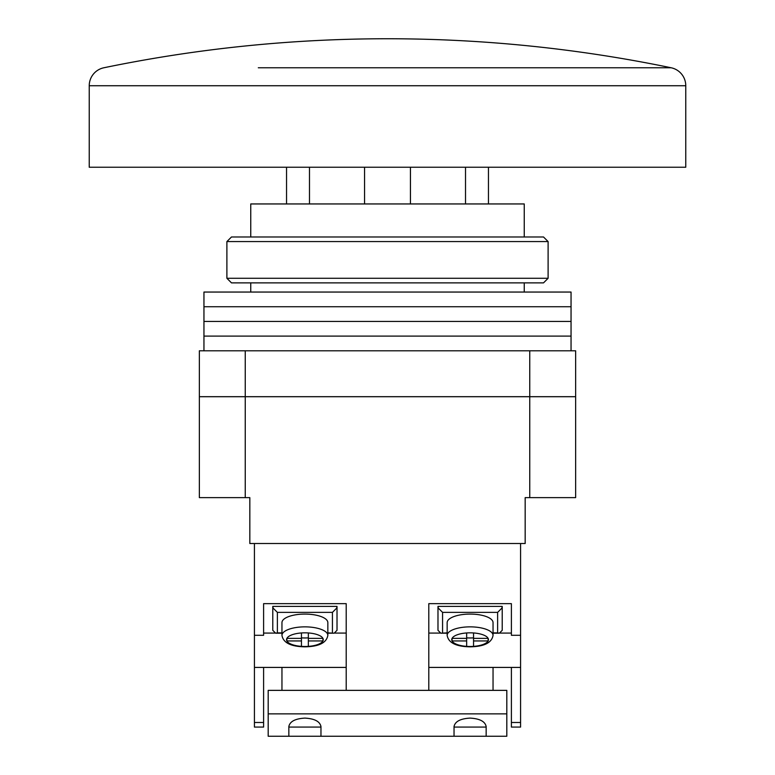 <?xml version="1.0" encoding="UTF-8"?>
<svg xmlns="http://www.w3.org/2000/svg" width="775" height="775" viewBox="0 0 775 775"><rect width="100%" height="100%" fill="white"/><g stroke="black" fill="none" stroke-linecap="round" stroke-linejoin="round"><path stroke-width="1.16" d="M250.751 236.985L250.751 203.951L524.249 203.951L524.249 236.985M245.249 396.674L199.359 396.674L199.359 350.794L245.249 350.794L245.249 396.674L575.641 396.674L575.641 350.794L245.249 350.794M203.951 350.794L203.951 336.108L571.049 336.108L571.049 321.422L203.951 321.422L571.049 321.422L571.049 306.735L203.951 306.735L571.049 306.735L571.049 292.049L203.951 292.049L203.951 336.108L571.049 336.108L571.049 350.794M226.891 241.577L231.483 236.985L543.517 236.985L548.109 241.577L226.891 241.577L226.891 278.283L548.109 278.283L543.517 282.875L231.483 282.875L226.891 278.283M258.308 67.764L671.131 67.764A18.358 18.358 0 0 1 685.768 85.734L685.768 167.235L89.232 167.235L89.232 85.734A18.358 18.358 0 0 1 103.869 67.764A1400.9 1400.9 0 0 1 671.131 67.764L516.692 67.764M488.453 167.235L488.453 203.951M286.547 203.951L286.547 167.235L286.547 203.951M525.169 543.517L525.169 497.627L575.641 497.627L575.641 396.722L245.249 396.722L245.249 497.627L249.831 497.627L249.831 543.517L525.169 543.517M245.249 497.627L199.359 497.627L199.359 396.722L245.249 396.722M520.577 727.076L511.393 727.076L511.393 667.42L520.577 667.42L520.577 727.076M428.798 667.42L493.045 667.42L493.045 690.36M346.202 690.36L346.202 603.648L263.607 603.648L263.607 635.297L254.423 635.297L254.423 722.484L263.607 722.484L263.607 667.42L254.423 667.42M428.798 690.36L428.798 603.648L511.393 603.648L511.393 635.297L520.577 635.297L520.577 543.517M254.423 543.517L254.423 635.297M520.577 635.297L520.577 667.42M263.607 722.484L263.607 727.076L254.423 727.076L254.423 722.484M346.202 667.42L263.607 667.42M346.202 633.088L335.052 633.088M274.757 633.088L263.607 633.088M281.955 690.36L281.955 667.42M428.798 633.088L439.948 633.088M500.243 633.088L511.393 633.088M493.045 667.42L511.393 667.42M327.844 632.875L334.141 633.204L337.018 630.317L337.018 606.408L336.689 608.113L332.436 612.376L277.373 612.376L277.373 632.875L275.658 633.204L272.781 630.317L272.781 606.408L273.11 608.113L277.373 612.376M337.018 606.408L272.781 606.408M301.456 646.369L301.456 640.944L286.876 640.944L286.876 638.377L301.456 638.377L301.456 632.952A18.358 6.83 180 0 0 286.876 638.377A18.358 6.83 180 0 0 286.547 639.666A18.358 6.83 180 0 0 286.876 640.944A18.358 6.83 180 0 0 301.456 646.369A18.358 6.83 180 0 0 304.904 646.495A18.358 6.83 180 0 0 308.343 646.369L308.343 640.944L322.933 640.944A18.358 6.83 180 0 0 323.252 639.666A18.358 6.83 180 0 0 322.933 638.377L322.933 640.944A18.358 6.83 180 0 1 308.343 646.369M301.456 637.854A18.358 6.83 180 0 0 304.904 637.97A18.358 6.83 180 0 0 308.343 637.854M308.343 632.952A18.358 6.83 180 0 1 322.933 638.377L308.343 638.377L308.343 632.952A18.358 6.83 180 0 0 304.904 632.826A18.358 6.83 180 0 0 301.456 632.952M327.844 635.403L327.844 622.625A22.94 8.535 180 0 0 304.904 614.081A22.94 8.535 180 0 0 281.955 622.625L281.955 635.403A22.94 8.535 0 0 1 304.904 626.859A22.94 8.535 0 0 1 327.844 635.403C326.546 642.804 318.893 646.612 304.904 646.825C290.906 646.612 283.253 642.804 281.955 635.403M301.456 638.377L301.456 640.944M308.343 638.377L308.343 640.944M466.657 632.952A18.358 6.83 0 0 0 452.067 638.377L466.657 638.377L466.657 632.952A18.358 6.83 0 0 1 470.096 632.826A18.358 6.83 0 0 1 473.544 632.952A18.358 6.83 0 0 1 488.124 638.377A18.358 6.83 0 0 1 488.453 639.666A18.358 6.83 0 0 1 488.124 640.944A18.358 6.83 0 0 1 473.544 646.369A18.358 6.83 0 0 1 470.096 646.495A18.358 6.83 0 0 1 466.657 646.369L466.657 640.944L452.067 640.944A18.358 6.83 0 0 1 451.748 639.666A18.358 6.83 0 0 1 452.067 638.377L452.067 640.944A18.358 6.83 0 0 0 466.657 646.369M473.544 637.854A18.358 6.83 0 0 1 470.096 637.97A18.358 6.83 0 0 1 466.657 637.854M470.096 614.081A22.94 8.535 0 0 1 493.045 622.625L493.045 635.403A22.94 8.535 180 0 0 470.096 626.859A22.94 8.535 180 0 0 447.156 635.403L447.156 622.625A22.94 8.535 0 0 1 470.096 614.081M473.544 632.952L473.544 638.377L488.124 638.377L488.124 640.944L473.544 640.944L473.544 646.369M473.544 638.377L473.544 640.944M466.657 638.377L466.657 640.944M447.156 632.875L440.859 633.204L437.982 630.317L437.982 606.408L438.311 608.113L442.564 612.376L497.627 612.376L497.627 632.875L499.342 633.204L502.219 630.317L502.219 606.408L501.89 608.113L497.627 612.376M437.982 606.408L502.219 606.408M320.966 726.582C319.939 721.467 314.592 718.648 304.904 718.105C295.217 718.648 289.86 721.467 288.843 726.582L288.843 736.25L268.189 736.25L268.189 713.872L506.811 713.872L506.811 736.25L486.157 736.25L486.157 726.582C485.14 721.467 479.783 718.648 470.096 718.105C460.408 718.648 455.061 721.467 454.034 726.582L454.034 736.25L320.966 736.25L320.966 726.582M454.034 736.25L486.157 736.25M288.843 736.25L320.966 736.25M288.843 727.076L320.966 727.076M454.034 727.076L486.157 727.076M506.811 713.872L506.811 690.36L268.189 690.36L268.189 713.872M529.751 396.674L529.751 350.794M685.768 85.734L89.232 85.734M410.44 167.235L410.44 203.951M465.513 203.951L465.513 167.235M364.56 203.951L364.56 167.235M309.487 167.235L309.487 203.951M529.751 497.627L529.751 396.722M511.393 722.484L520.577 722.484M277.373 632.875L281.955 632.875M332.436 632.875L332.436 612.376M497.627 632.875L493.045 632.875M442.564 632.875L442.564 612.376M524.249 282.875L524.249 292.049M250.751 282.875L250.751 292.049M548.109 241.577L548.109 278.283M275.658 633.204L281.955 633.204M327.844 633.204L334.141 633.204M493.045 635.403C491.747 642.804 484.094 646.612 470.096 646.825C456.107 646.612 448.454 642.804 447.156 635.403M499.342 633.204L493.045 633.204M447.156 633.204L440.859 633.204"/></g></svg>
